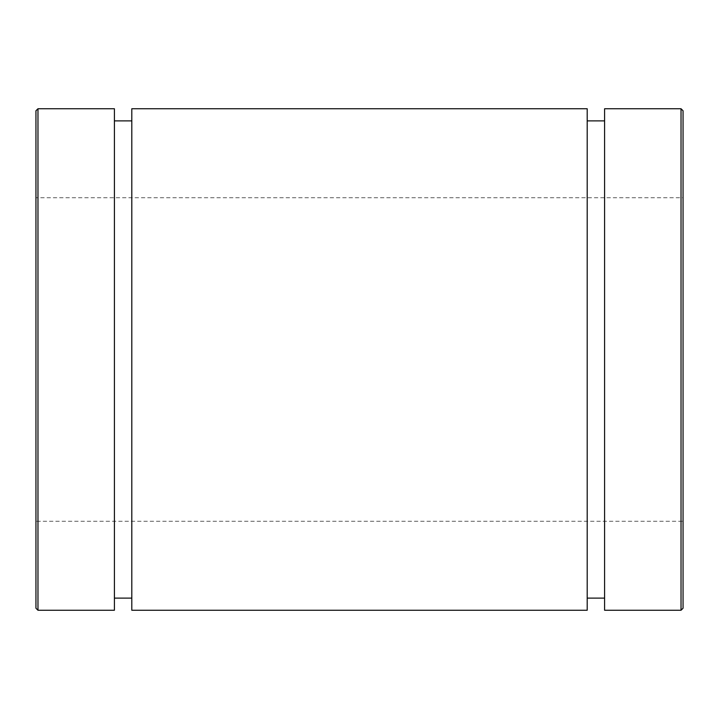 <?xml version="1.0" encoding="UTF-8"?>
<svg xmlns="http://www.w3.org/2000/svg" width="719" height="719" viewBox="0 0 719 719"><rect width="100%" height="100%" fill="white"/><g stroke="black" fill="none" stroke-linecap="round" stroke-linejoin="round"><path stroke-width="0.54" stroke-dasharray="3.6 2.7" d="M683.05 110.771L683.05 608.229M604.589 610.251L604.589 108.749M683.05 521.275L683.05 197.725L683.05 521.275L35.95 521.275L35.95 197.725L35.95 521.275M35.95 608.229L35.95 197.725L683.05 197.725M114.411 610.251L114.411 108.749M114.411 598.118L114.411 120.882L114.411 598.118M131.802 598.118L131.802 120.882L131.802 598.118M131.802 610.251L131.802 108.749M587.198 610.251L587.198 108.749M587.198 598.118L587.198 120.882L587.198 598.118M604.589 598.118L604.589 120.882L604.589 598.118M681.028 610.251L681.028 108.749M37.972 108.749L37.972 610.251"/><path stroke-width="1.08" d="M681.028 610.251L683.05 608.229L683.05 110.771L681.028 108.749L681.028 610.251L604.589 610.251L604.589 108.749L681.028 108.749M35.95 359.5L35.95 608.229L37.972 610.251L37.972 108.749L35.95 110.771L35.95 359.5M35.95 197.725L35.95 110.771M37.972 108.749L114.411 108.749L114.411 610.251L37.972 610.251M131.802 598.118L114.411 598.118M131.802 108.749L131.802 610.251L587.198 610.251L587.198 108.749L131.802 108.749M604.589 598.118L587.198 598.118M114.411 120.882L131.802 120.882M587.198 120.882L604.589 120.882"/></g></svg>

